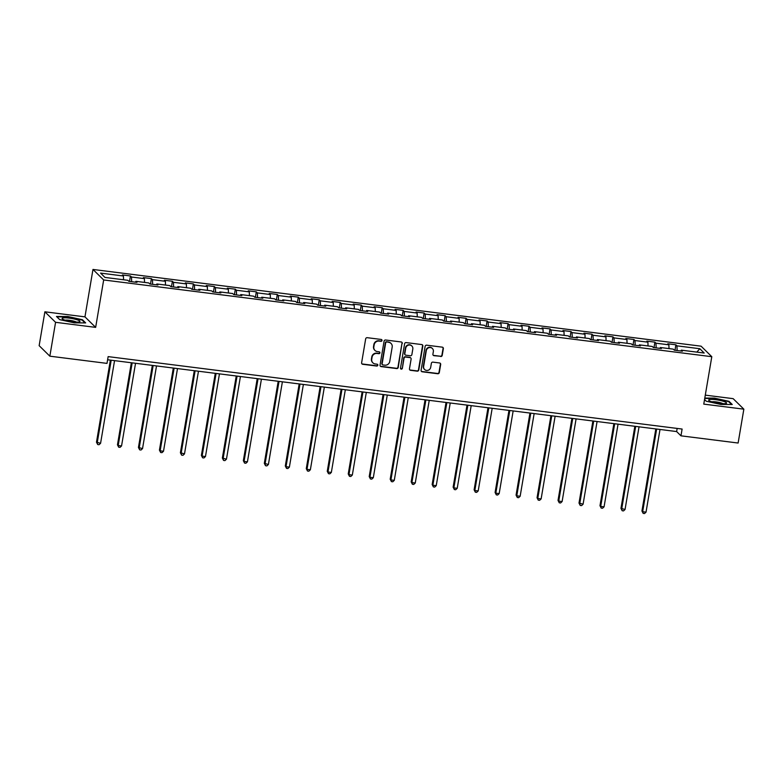 <?xml version="1.0" encoding="UTF-8"?>
<svg xmlns="http://www.w3.org/2000/svg" width="783" height="783" viewBox="0 0 783 783"><rect width="100%" height="100%" fill="white"/><g stroke="black" fill="none" stroke-linecap="round" stroke-linejoin="round"><path stroke-width="1.17" d="M382.006 340.497A0.959 0.92 134.5 0 0 381.243 339.45L367.217 337.688A1.37 1.312 134.5 0 0 365.671 338.843L361.619 362.783A1.37 1.312 134.5 0 0 362.715 364.281L376.74 366.043A0.959 0.92 134.5 0 0 377.572 364.438A0.959 0.92 134.5 0 0 377.054 364.183L375.243 363.958A4.385 4.189 134.5 0 1 371.739 359.172L372.072 357.175A4.385 4.189 134.5 0 1 377.014 353.456L378.835 353.681A0.959 0.92 134.5 0 0 379.667 352.066A0.959 0.92 134.5 0 0 379.148 351.821L377.337 351.587A4.385 4.189 134.5 0 1 373.834 346.8L374.166 344.804A4.385 4.189 134.5 0 1 379.109 341.085L380.93 341.319A0.959 0.92 134.5 0 0 382.006 340.497M374.979 350.461L374.695 350.177A4.385 4.189 134.5 0 1 373.54 346.517L373.873 344.52A4.385 4.189 134.5 0 1 378.825 340.801L380.636 341.036A0.959 0.92 134.5 0 0 381.595 339.577M361.854 363.772A1.37 1.312 134.5 0 0 362.431 363.997L376.457 365.759A0.959 0.92 134.5 0 0 377.406 364.31M372.894 362.823L372.6 362.539A4.385 4.189 134.5 0 1 371.445 358.888L371.788 356.891A4.385 4.189 134.5 0 1 376.731 353.172L378.541 353.397A0.959 0.92 134.5 0 0 379.501 351.939M440.672 356.529A1.37 1.312 134.5 0 0 442.219 355.365L443.354 348.65A1.37 1.312 134.5 0 0 442.258 347.153L426.686 345.186A1.37 1.312 134.5 0 0 425.14 346.35L421.088 370.281A1.37 1.312 134.5 0 0 422.184 371.778L437.756 373.745A1.37 1.312 134.5 0 0 439.302 372.581L440.672 364.477A1.37 1.312 134.5 0 0 439.586 362.979L432.911 362.137A1.37 1.312 134.5 0 0 431.374 363.302L430.689 367.325A3.661 3.504 134.5 0 1 424.592 369.488A3.661 3.504 134.5 0 1 423.632 366.434L426.295 350.676A3.661 3.504 134.5 0 1 432.392 348.504A3.661 3.504 134.5 0 1 433.351 351.567L432.911 354.19A1.37 1.312 134.5 0 0 434.007 355.688L440.379 356.245A1.37 1.312 134.5 0 0 441.925 355.081L443.061 348.366A1.37 1.312 134.5 0 0 442.835 347.378M703.77 404.116L743.85 409.166L738.124 443.031L680.965 435.828L682.11 429.055L108.152 356.617L106.997 363.39L49.848 356.177L55.573 322.312L95.653 327.372L103.669 279.962L711.796 356.696L703.77 404.116M402.296 343.473A1.37 1.312 134.5 0 0 401.209 341.975L385.627 340.008A1.37 1.312 134.5 0 0 384.081 341.173L380.039 365.103A1.37 1.312 134.5 0 0 381.135 366.601L396.707 368.568A1.37 1.312 134.5 0 0 398.253 367.403L402.012 343.189A1.37 1.312 134.5 0 0 401.787 342.2M406.152 342.602L421.734 344.559A1.37 1.312 134.5 0 1 422.83 346.057L418.778 369.997A1.37 1.312 134.5 0 1 417.231 371.162L410.566 370.32A1.37 1.312 134.5 0 1 409.47 368.822L411.114 359.113A1.37 1.312 134.5 0 0 410.018 357.616L405.594 357.058A1.37 1.312 134.5 0 0 404.048 358.223L402.345 368.323A0.959 0.92 134.5 0 1 400.749 368.891A0.959 0.92 134.5 0 1 400.495 368.098L404.605 343.757A1.37 1.312 134.5 0 1 406.152 342.602M103.669 279.962L92.971 269.45L701.098 346.184L711.796 356.696M674.966 350.255L675.895 344.804L667.821 343.786L668.878 344.823L655.968 343.189L654.911 342.151L646.846 341.134L647.903 342.171L634.993 340.546L633.936 339.509L625.862 338.491L626.919 339.528L614.009 337.894L612.952 336.856L604.887 335.838L605.944 336.876L593.034 335.251L591.977 334.214L583.912 333.196L584.96 334.233L572.05 332.599L570.993 331.561L562.928 330.543L563.985 331.581L551.075 329.956L550.018 328.919L541.953 327.901L543.001 328.938L530.091 327.304L529.044 326.266L520.969 325.248L522.026 326.286L509.116 324.661L508.059 323.624L499.994 322.606L501.051 323.643L488.132 322.009L487.085 320.971L479.01 319.953L480.067 320.991L467.157 319.366L466.1 318.329L458.035 317.311L459.092 318.348L446.183 316.714L445.126 315.676L437.051 314.658L438.108 315.696L425.198 314.071L424.141 313.034L416.076 312.016L417.133 313.053L404.224 311.419L403.167 310.381L395.092 309.363L396.149 310.401L383.239 308.776L382.182 307.739L374.117 306.721L375.174 307.758L362.265 306.124L361.208 305.086L353.143 304.068L354.19 305.106L341.28 303.481L340.223 302.444L332.158 301.426L333.215 302.463L320.306 300.829L319.249 299.791L311.184 298.773L312.231 299.811L299.321 298.186L298.274 297.149L290.199 296.131L291.256 297.168L278.347 295.534L277.29 294.496L269.225 293.478L270.282 294.516L257.362 292.891L256.315 291.853L248.24 290.836L249.297 291.873L236.388 290.239L235.331 289.201L227.266 288.183L228.323 289.221L215.413 287.596L214.356 286.558L206.281 285.541L207.338 286.578L194.429 284.943L193.372 283.916L185.307 282.888L186.364 283.926L173.454 282.301L172.397 281.263L164.322 280.245L165.379 281.283L152.47 279.658L151.413 278.621L143.348 277.603L144.405 278.631L131.495 277.006L130.438 275.968L122.373 274.95L123.42 275.988L100.567 273.101L104.961 277.427L127.815 280.304L128.872 281.342L136.947 282.36L135.89 281.322L135.479 282.174M675.895 344.804L676.952 345.841L699.806 348.719L704.201 353.045L681.347 350.158L682.394 351.195L674.329 350.177L673.272 349.14L660.363 347.515L661.42 348.543L653.355 347.525L652.298 346.487L639.388 344.863L640.435 345.9L632.37 344.882L631.313 343.845L618.404 342.22L619.461 343.257L611.396 342.23L610.339 341.202L597.429 339.568L598.486 340.605L590.411 339.587L589.354 338.55L576.445 336.925L577.502 337.962L569.437 336.944L568.38 335.907L555.47 334.272L556.527 335.31L548.452 334.292L547.395 333.255L534.486 331.63L535.543 332.667L527.478 331.649L526.421 330.612L513.511 328.977L514.568 330.015L506.493 328.997L505.446 327.96L492.527 326.335L493.584 327.372L485.519 326.354L484.462 325.317L471.552 323.682L472.609 324.72L464.534 323.702L463.487 322.665L450.577 321.04L451.625 322.077L443.56 321.059L442.503 320.022L429.593 318.387L430.65 319.425L422.585 318.407L421.528 317.369L408.618 315.745L409.666 316.782L401.601 315.764L400.544 314.727L387.634 313.092L388.691 314.13L380.626 313.112L379.569 312.074L366.659 310.45L367.716 311.487L359.642 310.469L358.585 309.432L345.675 307.797L346.732 308.835L338.667 307.817L337.61 306.779L324.7 305.155L325.757 306.192L317.683 305.174L316.626 304.137L303.716 302.502L304.773 303.54L296.708 302.522L295.651 301.484L282.741 299.86L283.798 300.897L275.724 299.879L274.676 298.842L261.757 297.207L262.814 298.245L254.749 297.227L253.692 296.189L240.782 294.565L241.839 295.602L233.765 294.584L232.717 293.547L219.808 291.912L220.855 292.95L212.79 291.932L211.733 290.894L198.823 289.27L199.88 290.307L191.815 289.289L190.758 288.252L177.849 286.617L178.896 287.655L170.831 286.637L169.774 285.599L156.864 283.975L157.921 285.012L149.856 283.994L148.799 282.957L135.89 281.322M669.015 348.601L668.878 344.823M656.144 347.877L655.968 343.189M660.363 347.515L659.952 348.366M648.04 345.959L647.903 342.171M635.16 345.234L634.993 340.546M639.388 344.863L638.977 345.714M627.056 343.306L626.919 339.528M614.185 342.582L614.009 337.894M618.404 342.22L617.993 343.071M606.081 340.664L605.944 336.876M593.201 339.939L593.034 335.251M597.429 339.568L597.018 340.419M585.097 338.011L584.96 334.233M572.226 337.287L572.05 332.599M576.445 336.925L576.034 337.776M564.122 335.369L563.985 331.581M551.242 334.644L551.075 329.956M555.47 334.272L555.059 335.124M543.148 332.716L543.001 328.938M530.267 332.002L530.091 327.304M534.486 331.63L534.075 332.481M522.163 330.074L522.026 326.286M509.283 329.349L509.116 324.661M513.511 328.977L513.1 329.829M501.189 327.421L501.051 323.643M488.308 326.707L488.132 322.009M492.527 326.335L492.115 327.186M480.204 324.779L480.067 320.991M467.334 324.054L467.157 319.366M471.552 323.682L471.141 324.534M459.229 322.126L459.092 318.348M446.349 321.412L446.183 316.714M450.577 321.04L450.156 321.891M438.245 319.484L438.108 315.696M425.375 318.759L425.198 314.071M429.593 318.387L429.182 319.239M417.27 316.831L417.133 313.053M404.39 316.117L404.224 311.419M408.618 315.745L408.207 316.596M396.286 314.189L396.149 310.401M383.416 313.464L383.239 308.776M387.634 313.092L387.223 313.944M375.311 311.536L375.174 307.758M362.431 310.822L362.265 306.124M366.659 310.45L366.248 311.301M354.327 308.894L354.19 305.106M341.457 308.169L341.28 303.481M345.675 307.797L345.264 308.649M333.352 306.241L333.215 302.463M320.472 305.527L320.306 300.829M324.7 305.155L324.289 306.006M312.378 303.598L312.231 299.811M299.498 302.874L299.321 298.186M303.716 302.502L303.305 303.354M291.393 300.946L291.256 297.168M278.513 300.232L278.347 295.534M282.741 299.86L282.33 300.711M270.419 298.303L270.282 294.516M257.538 297.579L257.362 292.891M261.757 297.207L261.346 298.059M249.434 295.651L249.297 291.873M236.564 294.937L236.388 290.239M240.782 294.565L240.371 295.416M228.46 293.008L228.323 289.221M215.579 292.284L215.413 287.596M219.808 291.912L219.387 292.764M207.475 290.356L207.338 286.578M194.605 289.641L194.429 284.943M198.823 289.27L198.412 290.121M186.501 287.713L186.364 283.926M173.62 286.989L173.454 282.301M177.849 286.617L177.438 287.469M165.516 285.061L165.379 281.283M152.646 284.346L152.47 279.658M156.864 283.975L156.453 284.826M144.542 282.418L144.405 278.631M131.661 281.694L131.495 277.006M123.557 279.766L123.42 275.988M95.653 327.372L84.956 316.861L44.876 311.8L55.573 322.312M44.876 311.8L39.15 345.665L49.848 356.177M743.85 409.166L733.152 398.655L705.297 395.141M84.956 316.861L92.971 269.45M107.614 359.759L676.629 431.56L680.965 435.828M696.841 352.115L699.806 348.719M677.119 350.53L676.952 345.841M681.347 350.158L680.926 351.009M677.158 428.428L676.629 431.56M129.518 281.43L130.438 275.968M150.493 284.072L151.413 278.621M171.477 286.715L172.397 281.263M192.452 289.367L193.372 283.916M213.426 292.01L214.356 286.558M234.411 294.662L235.331 289.201M255.385 297.305L256.315 291.853M276.37 299.958L277.29 294.496M297.344 302.6L298.274 297.149M318.329 305.253L319.249 299.791M339.303 307.895L340.223 302.444M360.288 310.548L361.208 305.086M381.262 313.19L382.182 307.739M402.247 315.843L403.167 310.381M423.221 318.485L424.141 313.034M444.196 321.138L445.126 315.676M465.18 323.78L466.1 318.329M486.155 326.433L487.085 320.971M507.139 329.075L508.059 323.624M528.114 331.728L529.044 326.266M549.098 334.37L550.018 328.919M570.073 337.023L570.993 331.561M591.057 339.665L591.977 334.214M612.032 342.318L612.952 336.856M633.016 344.96L633.936 339.509M653.991 347.613L654.911 342.151M74.297 322.85L85.66 322.909L82.44 319.738L67.847 316.518L56.484 316.469L59.704 319.63L74.297 322.85M704.553 399.516L706.286 401.229L720.879 404.449L732.242 404.508L729.022 401.336L714.439 398.116L704.798 398.067M82.342 320.306L82.44 319.738M728.924 401.904L729.022 401.336M380.264 366.092A1.37 1.312 134.5 0 0 380.841 366.317L396.413 368.284A1.37 1.312 134.5 0 0 397.96 367.119L402.012 343.189M386.763 342.054A0.959 0.92 134.5 0 0 385.686 342.866L382.133 363.88A0.959 0.92 134.5 0 0 382.897 364.927L384.815 365.162A4.385 4.189 134.5 0 0 389.758 361.443L392.185 347.084A4.385 4.189 134.5 0 0 388.681 342.298L386.479 341.77A0.959 0.92 134.5 0 0 385.393 342.582L385.686 342.866M382.388 364.672L382.094 364.389A0.959 0.92 134.5 0 1 381.84 363.596L385.393 342.582M391.03 343.424L390.737 343.14A4.385 4.189 134.5 0 0 388.388 342.014L388.681 342.298M386.479 341.77L388.388 342.014M409.695 369.811A1.37 1.312 134.5 0 0 410.282 370.036L416.947 370.878A1.37 1.312 134.5 0 0 418.494 369.713L422.536 345.773A1.37 1.312 134.5 0 0 422.311 344.784M410.752 357.968L410.468 357.684A1.37 1.312 134.5 0 0 409.734 357.332L405.31 356.774A1.37 1.312 134.5 0 0 403.764 357.939L402.345 368.323M400.622 368.734A0.959 0.92 134.5 0 0 402.051 368.039M412.817 349.042A3.661 3.504 134.5 0 0 408.227 345.225A3.661 3.504 134.5 0 0 405.751 348.151L404.821 353.701A1.37 1.312 134.5 0 0 405.907 355.198L410.331 355.756A1.37 1.312 134.5 0 0 411.878 354.591L412.817 349.042M411.848 345.988L411.564 345.704A3.661 3.504 134.5 0 0 405.467 347.867L405.751 348.151M405.173 354.846L404.889 354.562A1.37 1.312 134.5 0 1 404.527 353.417L405.467 347.867M433.136 355.179A1.37 1.312 134.5 0 0 433.713 355.404L440.379 356.245M432.392 348.504L432.099 348.22A3.661 3.504 134.5 0 0 426.001 350.392L426.295 350.676M424.592 369.488L424.308 369.204A3.661 3.504 134.5 0 1 423.339 366.15L426.001 350.392M421.313 371.279A1.37 1.312 134.5 0 0 421.89 371.494L437.472 373.462A1.37 1.312 134.5 0 0 439.018 372.297L440.389 364.193A1.37 1.312 134.5 0 0 440.163 363.204M110.374 360.102L96.485 442.17L100.576 443.305L114.553 360.63M111.196 360.209L97.209 442.875L97.709 444.548L96.485 442.17M100.576 443.305L99.05 444.724L97.709 444.548M79.533 321.842A9.063 1.556 9.6 0 0 73.768 318.906A9.063 1.556 9.6 0 0 62.513 318.084A9.063 1.556 9.6 0 0 62.425 318.975A9.063 1.556 9.6 0 0 70.764 321.49A9.063 1.556 9.6 0 0 79.475 321.862A9.063 1.556 9.6 0 0 79.533 321.842M76.45 322.097A6.205 1.067 9.6 0 0 70.93 320.511A6.205 1.067 9.6 0 0 65.204 320.198M59.743 319.64L56.895 316.841L67.906 316.89L82.039 320.012L84.985 322.909M715.731 399.702A9.063 1.556 9.6 0 0 709.006 400.573A9.063 1.556 9.6 0 0 719.489 403.402A9.063 1.556 9.6 0 0 726.056 403.46A9.063 1.556 9.6 0 0 724.314 401.61A9.063 1.556 9.6 0 0 715.731 399.702M723.032 403.695A6.205 1.067 9.6 0 0 716.053 401.894A6.205 1.067 9.6 0 0 711.786 401.796M706.325 401.239L704.553 399.496M704.739 398.439L714.487 398.488L728.621 401.61L731.567 404.498M131.348 362.754L117.47 444.813L118.194 445.527L121.551 445.948L135.537 363.283M132.17 362.852L118.194 445.527L118.683 447.201L117.47 444.813M121.551 445.948L120.034 447.367L118.683 447.201M152.323 365.397L138.444 447.465L142.535 448.6L156.512 365.925M153.155 365.504L139.168 448.17L139.668 449.843L138.444 447.465M142.535 448.6L141.009 450.019L139.668 449.843M173.307 368.049L159.429 450.108L160.153 450.822L163.51 451.243L177.496 368.578M174.129 368.147L160.153 450.822L160.642 452.496L159.429 450.108M163.51 451.243L161.993 452.662L160.642 452.496M194.282 370.692L180.403 452.76L184.494 453.895L198.471 371.22M195.114 370.799L181.127 453.465L181.627 455.138L180.403 452.76M184.494 453.895L182.968 455.315L181.627 455.138M215.266 373.344L201.388 455.403L202.112 456.117L205.469 456.538L219.455 373.873M216.088 373.442L202.112 456.117L202.601 457.791L201.388 455.403M205.469 456.538L203.942 457.957L202.601 457.791M236.241 375.987L222.362 458.055L226.453 459.19L240.43 376.515M237.073 376.094L223.086 458.76L223.576 460.433L222.362 458.055M226.453 459.19L224.927 460.61L223.576 460.433M257.225 378.639L243.347 460.698L244.061 461.412L247.428 461.833L261.414 379.168M258.047 378.737L244.061 461.412L244.56 463.086L243.347 460.698M247.428 461.833L245.901 463.252L244.56 463.086M278.2 381.282L264.321 463.35L268.403 464.485L282.389 381.81M279.032 381.39L265.046 464.055L265.535 465.728L264.321 463.35M268.403 464.485L266.886 465.905L265.535 465.728M299.184 383.934L285.306 465.993L286.02 466.707L289.387 467.128L303.373 384.463M300.006 384.032L286.02 466.707L286.519 468.381L285.306 465.993M289.387 467.128L287.86 468.547L286.519 468.381M320.159 386.577L306.28 468.645L307.005 469.35L310.362 469.771L324.348 387.105M320.981 386.685L307.005 469.35L307.494 471.023L306.28 468.645M310.362 469.771L308.845 471.2L307.494 471.023M341.143 389.229L327.255 471.288L327.979 472.002L331.346 472.423L345.323 389.748M341.965 389.327L327.979 472.002L328.478 473.676L327.255 471.288M331.346 472.423L329.819 473.842L328.478 473.676M362.118 391.872L348.239 473.94L348.964 474.645L352.321 475.066L366.307 392.4M362.94 391.98L348.964 474.645L349.453 476.318L348.239 473.94M352.321 475.066L350.804 476.495L349.453 476.318M383.093 394.515L369.214 476.583L369.938 477.297L373.305 477.718L387.282 395.043M383.924 394.622L369.938 477.297L370.437 478.971L369.214 476.583M373.305 477.718L371.778 479.137L370.437 478.971M404.077 397.167L390.198 479.235L390.923 479.94L394.28 480.361L408.266 397.695M404.899 397.275L390.923 479.94L391.412 481.614L390.198 479.235M394.28 480.361L392.763 481.79L391.412 481.614M425.052 399.81L411.173 481.878L411.897 482.592L415.264 483.013L429.241 400.338M425.883 399.917L411.897 482.592L412.396 484.266L411.173 481.878M415.264 483.013L413.737 484.432L412.396 484.266M446.036 402.462L432.157 484.52L432.882 485.235L436.239 485.656L450.225 402.991M446.858 402.57L432.882 485.235L433.371 486.909L432.157 484.52M436.239 485.656L434.712 487.085L433.371 486.909M467.011 405.105L453.132 487.173L453.856 487.887L457.223 488.308L471.2 405.633M467.843 405.212L453.856 487.887L454.346 489.561L453.132 487.173M457.223 488.308L455.696 489.727L454.346 489.561M487.995 407.757L474.116 489.815L474.831 490.53L478.198 490.951L492.184 408.286M488.817 407.865L474.831 490.53L475.33 492.204L474.116 489.815M478.198 490.951L476.671 492.38L475.33 492.204M508.97 410.4L495.091 492.468L495.815 493.182L499.172 493.603L513.159 410.928M509.802 410.507L495.815 493.182L496.305 494.856L495.091 492.468M499.172 493.603L497.655 495.022L496.305 494.856M529.954 413.052L516.075 495.11L516.79 495.825L520.157 496.246L534.143 413.581M530.776 413.16L516.79 495.825L517.289 497.499L516.075 495.11M520.157 496.246L518.63 497.675L517.289 497.499M550.929 415.695L537.05 497.763L537.774 498.477L541.131 498.898L555.118 416.223M551.751 415.802L537.774 498.477L538.264 500.151L537.05 497.763M541.131 498.898L539.614 500.317L538.264 500.151M571.913 418.347L558.025 500.406L558.749 501.12L562.116 501.541L576.092 418.876M572.735 418.455L558.749 501.12L559.248 502.794L558.025 500.406M562.116 501.541L560.589 502.97L559.248 502.794M592.888 420.99L579.009 503.058L583.09 504.193L597.077 421.518M593.71 421.097L579.733 503.763L580.223 505.446L579.009 503.058M583.09 504.193L581.573 505.612L580.223 505.446M613.872 423.642L599.984 505.701L600.708 506.415L604.075 506.836L618.051 424.171M614.694 423.74L600.708 506.415L601.207 508.089L599.984 505.701M604.075 506.836L602.548 508.255L601.207 508.089M634.847 426.285L620.968 508.353L625.049 509.488L639.036 426.813M635.669 426.392L621.692 509.058L622.182 510.741L620.968 508.353M625.049 509.488L623.532 510.908L622.182 510.741M655.821 428.937L641.943 510.996L642.667 511.71L646.034 512.131L660.01 429.466M656.653 429.035L642.667 511.71L643.166 513.384L641.943 510.996M646.034 512.131L644.507 513.55L643.166 513.384"/></g></svg>

